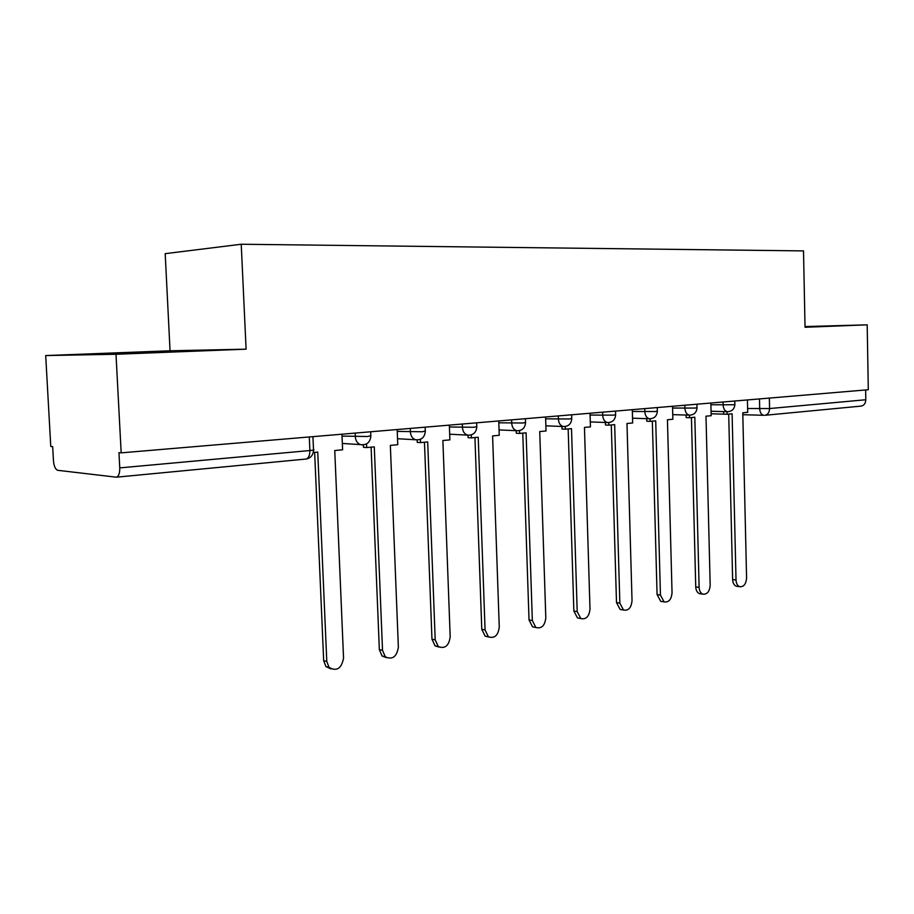 <?xml version="1.0" encoding="UTF-8"?>
<svg xmlns="http://www.w3.org/2000/svg" width="914" height="914" viewBox="0 0 914 914"><rect width="100%" height="100%" fill="white"/><g stroke="black" fill="none" stroke-linecap="round" stroke-linejoin="round"><path stroke-width="1.37" d="M45.7 355.569L115.998 354.266L246.095 349.171L241.227 244.244L165.194 253.658L170.05 350.782L45.7 355.569L50.773 446.466L52.669 446.638L53.458 460.77C53.995 466.311 55.434 469.488 57.788 470.322L116.318 477.188C118.694 476.457 119.837 473.349 119.757 467.888L309.88 450.533C313.582 450.156 314.793 449.848 313.502 449.574L312.942 436.652M115.998 354.266L121.174 452.853L868.3 389.73L867.192 324.836L805.028 326.572M241.227 244.244L803.509 250.904L805.04 327.269L867.192 324.836M121.174 452.853L118.957 452.659L119.757 467.888M865.638 389.947L865.809 399.749C865.615 403.371 864.073 405.485 861.159 406.102L764.949 415.287C767.874 414.648 769.405 412.397 769.577 408.547L865.809 399.749M805.028 327.018L824.919 326.149L805.028 326.698M170.05 350.782L246.095 349.171M117.358 353.707L200.097 350.485L124.19 352.77L94.131 354.152L117.358 353.707M124.224 353.467L124.19 352.77M175.705 351.627L175.671 350.987M737.598 586.411L736.227 586.217C734.033 585.257 732.834 583.041 732.628 579.567L736.021 580.036C736.227 583.509 737.427 585.737 739.62 586.697C743.722 587.074 746.041 584.149 746.578 577.934L742.774 412.785L747.709 412.328L747.424 399.944M727.007 411.688L727.064 414.236L732.103 413.768L736.021 580.036M727.064 414.236L723.659 414.133L723.602 411.597M728.709 414.088L732.628 579.567M700.981 593.849L699.381 593.609C697.154 592.58 695.942 590.341 695.737 586.879L699.119 587.371C699.324 590.844 700.547 593.095 702.763 594.123C707.128 594.626 709.595 591.644 710.178 585.177L705.996 416.19L711.172 415.71L710.852 403.028M689.476 415.15L689.544 417.709L694.823 417.218L699.119 587.371M689.544 417.709L686.14 417.595L686.071 415.047M691.43 417.527L695.737 586.879M662.616 601.652L660.731 601.355L657.075 594.546L660.445 595.071L664.101 601.892C668.751 602.566 671.402 599.515 672.041 592.763L667.437 419.755L672.864 419.252L672.521 406.273M650.105 418.783L650.174 421.343L655.715 420.84L660.445 595.071M650.174 421.343L646.781 421.228L646.712 418.669M652.333 421.148L657.075 594.546M622.377 609.832L620.138 609.455L616.493 602.589L619.852 603.137L623.508 610.026C628.466 610.906 631.311 607.799 632.031 600.715L626.981 423.49L632.671 422.965L632.294 409.666M608.77 422.576L608.838 425.17L614.665 424.633L619.852 603.137M608.838 425.17L605.468 425.033L605.388 422.474M611.295 424.941L616.493 602.589M580.15 618.424L577.465 617.944L573.866 611.032L577.202 611.626L580.801 618.549C586.125 619.692 589.187 616.539 589.998 609.078L584.457 427.421L590.444 426.872L590.033 413.242M565.298 426.53L565.389 429.192L571.501 428.62L577.202 611.626M565.389 429.192L562.03 429.043L561.95 426.472M568.165 428.929L573.866 611.032M535.753 627.461L532.519 626.833L529.023 619.921L532.336 620.549L535.832 627.472C541.545 628.958 544.87 625.747 545.807 617.875L539.728 431.557L546.024 430.974L545.578 417.001M519.54 430.631L519.632 433.419L526.087 432.825L532.336 620.549M519.632 433.419L516.307 433.259L516.227 430.7M522.774 433.133L529.023 619.921M488.704 637.001L485.117 636.133L481.781 629.289L485.071 629.952L488.407 636.818C494.543 638.737 498.164 635.504 499.261 627.13L492.589 435.921L499.238 435.304L498.747 420.954M471.304 434.904L471.407 437.875L478.216 437.246L485.071 629.952M471.407 437.875L468.128 437.703L468.037 435.201M474.937 437.555L481.781 629.289M439.017 647.078L435.053 645.855L431.968 639.16L435.201 639.88L438.286 646.586C444.912 649.089 448.877 645.855 450.191 636.898L442.879 440.514L449.894 439.874L449.345 425.124M420.383 439.337L420.509 442.593L427.683 441.919L435.201 639.88M420.509 442.593L417.264 442.399L417.172 439.954M424.462 442.227L431.968 639.16M386.508 657.692L382.063 656.012L379.344 649.591L382.52 650.357L385.251 656.789C392.392 660.057 396.756 656.869 398.367 647.203L390.347 445.381L397.761 444.695L397.167 429.534M366.537 443.918L366.685 447.563L374.283 446.866L382.52 650.357M366.685 447.563L363.498 447.357L363.395 444.901M371.107 447.152L379.344 649.591M330.925 668.922L325.91 666.569L323.67 660.628L326.789 661.439L329.04 667.403C336.695 671.71 341.539 668.614 343.55 658.103L334.752 450.522L342.613 449.791L341.95 434.196M313.262 452.51L317.741 452.087L326.789 661.439M314.644 452.373L323.67 660.628M342.03 436.081L367.554 436.504L370.833 435.704L370.673 431.774M397.236 431.408L422.325 431.751L425.307 431.02L425.159 427.169M449.414 426.998L474.08 427.261L476.788 426.598L476.662 422.816M498.804 422.805L523.059 423.011L525.539 422.405L525.413 418.703M545.635 418.829L569.479 418.978L571.753 418.429L571.638 414.796M590.09 415.059L613.534 415.15L615.625 414.659L615.522 411.083M632.351 411.471L655.407 411.517L657.337 411.072L657.246 407.564M672.567 408.044L695.257 408.067L697.039 407.644L696.948 404.205M710.898 404.776L733.222 404.765L734.867 404.388L734.787 401.006M747.618 408.524L769.577 408.547L769.348 398.093M759.477 398.927L759.694 408.821C759.98 412.58 761.351 414.739 763.796 415.299L742.819 414.693M355.169 433.087L355.317 436.846C355.66 440.777 357.374 443.359 360.447 444.615L362.527 444.924M410.26 428.426L410.409 432.094C410.763 436.104 412.5 438.663 415.607 439.76L417.218 439.954M462.324 424.027L462.461 427.592C462.815 431.648 464.541 434.161 467.625 435.133L469.225 435.235M511.6 419.869L511.726 423.331C512.08 427.386 513.771 429.854 516.798 430.723L518.112 430.791M558.305 415.916L558.408 419.298C558.762 423.331 560.408 425.741 563.355 426.53L564.475 426.575M602.634 412.18L602.726 415.47C603.069 419.457 604.668 421.822 607.524 422.554L608.473 422.576M644.758 408.615L644.85 411.826C645.181 415.779 646.724 418.086 649.477 418.761L650.3 418.772M684.849 405.222L684.929 408.364C685.249 412.26 686.734 414.522 689.396 415.139L690.116 415.15M723.043 402L723.123 405.062C723.42 408.901 724.859 411.117 727.418 411.7L728.058 411.7M309.286 436.961L309.88 450.533C309.869 455.515 308.544 458.371 305.904 459.091C310.703 458.165 313.251 455.149 313.525 450.031M305.39 459.102L116.318 477.188M711.058 411.254L727.418 411.7C731.954 411.506 734.433 409.118 734.867 404.548M672.75 414.648L689.396 415.139C694.046 414.979 696.594 412.534 697.039 407.827M632.534 418.189L649.477 418.761C654.264 418.635 656.88 416.133 657.349 411.266M590.295 421.914L607.524 422.554C612.449 422.485 615.156 419.926 615.636 414.876M545.864 425.81L563.355 426.53C568.451 426.541 571.261 423.925 571.764 418.681M499.055 429.911L516.798 430.723C522.088 430.837 525.013 428.152 525.55 422.679M449.677 434.207L467.625 435.133C473.166 435.384 476.217 432.642 476.811 426.907M397.521 438.72L415.607 439.76C421.434 440.228 424.667 437.429 425.318 431.362M342.339 443.45L360.447 444.615C366.64 445.392 370.113 442.547 370.856 436.081M728.709 414.293L711.115 413.791M736.227 586.217L739.62 586.697M699.381 593.609L702.763 594.123M660.731 601.355L664.101 601.892M620.138 609.455L623.508 610.026M577.465 617.944L580.801 618.549M532.519 626.833L535.832 627.472M485.117 636.133L488.407 636.818M435.053 645.855L438.286 646.586M382.063 656.012L385.251 656.789M325.91 666.569L329.04 667.403"/></g></svg>

